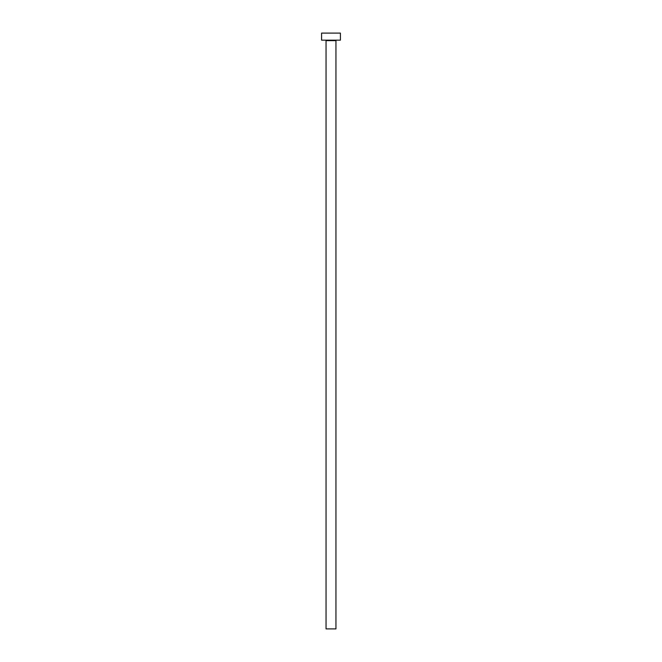<?xml version="1.0" encoding="UTF-8"?>
<svg xmlns="http://www.w3.org/2000/svg" width="662" height="662" viewBox="0 0 662 662"><rect width="100%" height="100%" fill="white"/><g stroke="black" fill="none" stroke-linecap="round" stroke-linejoin="round"><path stroke-width="0.99" d="M335.948 40.639A0.472 0.472 0 0 1 336.42 40.167A0.472 0.472 0 0 0 335.948 40.639L326.052 40.639L326.052 628.9L335.948 628.9L335.948 40.639L335.948 628.9L326.052 628.9L326.052 40.639A0.472 0.472 0 0 0 325.58 40.167A0.472 0.472 0 0 1 326.052 40.639L335.948 40.639M321.583 33.1L321.583 40.167L340.417 40.167L340.417 33.1L321.583 33.1L321.583 40.167L340.417 40.167L340.417 33.1L321.583 33.1"/></g></svg>
